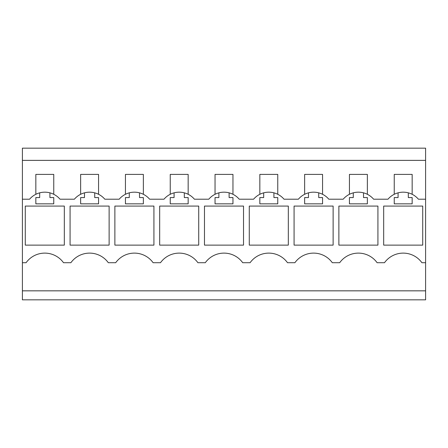 <?xml version="1.0" encoding="UTF-8"?>
<svg xmlns="http://www.w3.org/2000/svg" width="448" height="448" viewBox="0 0 448 448"><rect width="100%" height="100%" fill="white"/><g stroke="black" fill="none" stroke-linecap="round" stroke-linejoin="round"><path stroke-width="0.67" d="M22.4 160.367L425.6 160.367L425.6 148.159L22.4 148.159L22.4 299.841L425.6 299.841L425.6 290.836L22.4 290.836M425.6 160.367L425.6 290.836M22.4 262.718L26.085 262.718A23.038 23.038 0 0 1 63.515 262.718L70.885 262.718A23.038 23.038 0 0 1 108.315 262.718L115.685 262.718A23.038 23.038 0 0 1 153.115 262.718L160.485 262.718A23.038 23.038 0 0 1 197.915 262.718L205.285 262.718A23.038 23.038 0 0 1 242.715 262.718L250.085 262.718A23.038 23.038 0 0 1 287.515 262.718L294.885 262.718A23.038 23.038 0 0 1 332.315 262.718L339.685 262.718A23.038 23.038 0 0 1 377.115 262.718L384.485 262.718A23.038 23.038 0 0 1 421.915 262.718L425.6 262.718M22.4 199.214L29.574 199.214A19.986 19.986 0 0 1 39.682 192.842L39.682 197.568L35.84 197.568L35.84 203.84L53.76 203.84L53.76 197.568L49.918 197.568L49.918 192.842A19.986 19.986 0 0 1 60.026 199.214L74.374 199.214A19.986 19.986 0 0 1 84.482 192.842L84.482 197.568L80.64 197.568L80.64 203.84L98.56 203.84L98.56 197.568L94.718 197.568L94.718 192.842A19.986 19.986 0 0 1 104.826 199.214L119.174 199.214A19.986 19.986 0 0 1 129.282 192.842L129.282 197.568L125.44 197.568L125.44 203.84L143.36 203.84L143.36 197.568L139.518 197.568L139.518 192.842A19.986 19.986 0 0 1 149.626 199.214L163.974 199.214A19.986 19.986 0 0 1 174.082 192.842L174.082 197.568L170.24 197.568L170.24 203.84L188.16 203.84L188.16 197.568L184.318 197.568L184.318 192.842A19.986 19.986 0 0 1 194.426 199.214L208.774 199.214A19.986 19.986 0 0 1 218.882 192.842L218.882 197.568L215.04 197.568L215.04 203.84L232.96 203.84L232.96 197.568L229.118 197.568L229.118 192.842A19.986 19.986 0 0 1 239.226 199.214L253.574 199.214A19.986 19.986 0 0 1 263.682 192.842L263.682 197.568L259.84 197.568L259.84 203.84L277.76 203.84L277.76 197.568L273.918 197.568L273.918 192.842A19.986 19.986 0 0 1 284.026 199.214L298.374 199.214A19.986 19.986 0 0 1 308.482 192.842L308.482 197.568L304.64 197.568L304.64 203.84L322.56 203.84L322.56 197.568L318.718 197.568L318.718 192.842A19.986 19.986 0 0 1 328.826 199.214L343.174 199.214A19.986 19.986 0 0 1 353.282 192.842L353.282 197.568L349.44 197.568L349.44 203.84L367.36 203.84L367.36 197.568L363.518 197.568L363.518 192.842A19.986 19.986 0 0 1 373.626 199.214L387.974 199.214A19.986 19.986 0 0 1 398.082 192.842L398.082 197.568L394.24 197.568L394.24 203.84L412.16 203.84L412.16 197.568L408.318 197.568L408.318 192.842A19.986 19.986 0 0 1 418.426 199.214L425.6 199.214M25.278 245.118L25.278 206.08L64.322 206.08L64.322 245.118L25.278 245.118M109.122 245.118L70.078 245.118L70.078 206.08L109.122 206.08L109.122 245.118M153.922 245.118L114.878 245.118L114.878 206.08L153.922 206.08L153.922 245.118M159.678 245.118L159.678 206.08L198.722 206.08L198.722 245.118L159.678 245.118M249.278 245.118L249.278 206.08L288.322 206.08L288.322 245.118L249.278 245.118M333.122 245.118L294.078 245.118L294.078 206.08L333.122 206.08L333.122 245.118M422.722 245.118L422.722 206.08L383.678 206.08L383.678 245.118L422.722 245.118M338.878 245.118L338.878 206.08L377.922 206.08L377.922 245.118L338.878 245.118M204.478 245.118L204.478 206.08L243.522 206.08L243.522 245.118L204.478 245.118M49.918 192.842A19.986 19.986 0 0 0 39.682 192.842M53.76 194.298L53.76 174.401L35.84 174.401L35.84 194.298M408.318 192.842A19.986 19.986 0 0 0 398.082 192.842M394.24 194.298L394.24 174.401L412.16 174.401L412.16 194.298M94.718 192.842A19.986 19.986 0 0 0 84.482 192.842M80.64 194.298L80.64 174.401L98.56 174.401L98.56 194.298M139.518 192.842A19.986 19.986 0 0 0 129.282 192.842M125.44 194.298L125.44 174.401L143.36 174.401L143.36 194.298M184.318 192.842A19.986 19.986 0 0 0 174.082 192.842M170.24 194.298L170.24 174.401L188.16 174.401L188.16 194.298M229.118 192.842A19.986 19.986 0 0 0 218.882 192.842M215.04 194.298L215.04 174.401L232.96 174.401L232.96 194.298M273.918 192.842A19.986 19.986 0 0 0 263.682 192.842M259.84 194.298L259.84 174.401L277.76 174.401L277.76 194.298M318.718 192.842A19.986 19.986 0 0 0 308.482 192.842M304.64 194.298L304.64 174.401L322.56 174.401L322.56 194.298M363.518 192.842A19.986 19.986 0 0 0 353.282 192.842M349.44 194.298L349.44 174.401L367.36 174.401L367.36 194.298"/></g></svg>
